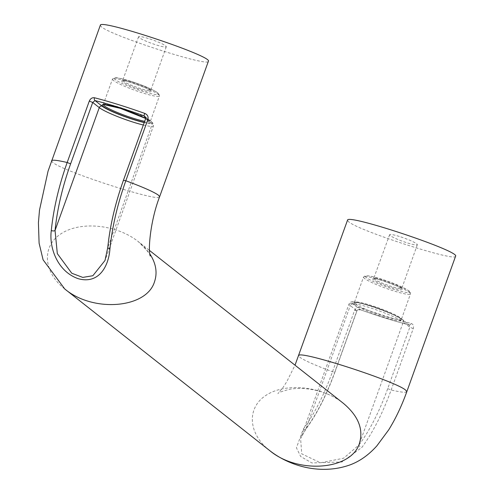 <?xml version="1.0" encoding="UTF-8"?>
<svg xmlns="http://www.w3.org/2000/svg" width="494" height="494" viewBox="0 0 494 494"><rect width="100%" height="100%" fill="white"/><g stroke="black" fill="none" stroke-linecap="round" stroke-linejoin="round"><path stroke-width="0.37" stroke-dasharray="2.47 1.85" d="M455.585 256.219C456.505 262.345 358.261 230.679 348.597 221.732L347.517 220.194M399.313 236.441A14.734 1.785 -160.2 0 0 389.605 234.73A14.734 1.785 -160.2 0 0 402.869 241.399A14.734 1.785 -160.2 0 0 417.337 244.715A14.734 1.785 -160.2 0 0 399.313 236.441M411.101 323.447C413.231 324.188 413.953 325.898 413.262 328.584L391.155 389.982C382.665 413.33 372.914 432.46 361.917 447.366L342.021 461.976L311.942 462.971L300.698 456.524L296.437 447.799L303.26 429.119C314.264 414.213 324.008 395.083 332.505 371.735L354.612 310.337C355.921 307.848 358.002 307.009 360.867 307.818C379.33 314.388 396.077 319.599 411.101 323.447A2.266 1.426 -75.9 0 1 409.26 324.959L409.26 324.959A2.266 1.426 -75.9 0 1 409.057 324.879C394.459 321.149 378.163 316.08 360.175 309.67L360.867 307.818M413.262 328.584L409.829 327.232L403.271 322.063L359.045 444.896C369.833 430.28 379.392 411.527 387.722 388.636L409.829 327.232L409.057 324.879L401.999 319.309A27.201 3.297 19.8 0 0 369.87 305.65A27.201 3.297 19.8 0 0 353.117 304.106L360.175 309.67L356.872 310.757L334.765 372.161C326.435 395.052 316.876 413.811 306.095 428.421L300.599 438.456L301.729 453.825L320.464 462.798L343.639 458.222L359.045 444.896A2.266 1.544 -143.2 0 0 361.917 447.366M401.999 319.309A2.266 2.118 128.3 0 1 402.635 319.649L409.057 324.879M334.765 372.161L334.864 372.291C326.478 395.361 316.815 414.312 305.872 429.15L300.605 438.444L349.067 303.841C351.358 302.069 348.004 300.117 364.658 304.094C379.071 308.015 391.73 313.196 402.635 319.649A2.266 2.118 128.3 0 1 403.271 322.063A29.473 3.569 -160.2 0 0 373.18 308.787A29.473 3.569 -160.2 0 0 349.067 303.841A29.473 3.569 -160.2 0 0 350.314 305.588L306.095 428.421A2.266 1.544 36.8 0 1 305.872 429.15A2.266 1.544 36.8 0 1 303.26 429.119M148.268 38.476A14.734 1.785 -160.2 0 0 138.567 36.766A14.734 1.785 -160.2 0 0 151.825 43.435A14.734 1.785 -160.2 0 0 166.293 46.751A14.734 1.785 -160.2 0 0 148.268 38.476M145.724 118.751L123.568 180.329C115.374 203.33 110.187 225.53 108.007 246.932A2.266 1.112 5.6 0 0 107.791 247.315M145.279 116.868L150.954 121.345A2.266 2.118 128.3 0 1 152.232 124.099L108.007 246.932L105.024 260.443M100.319 25.262L101.4 26.8C111.064 35.741 209.308 67.412 208.388 61.287M64.757 288.978C43.083 272.089 41.471 246.117 61.318 233.582C80.843 220.793 116.955 224.572 138.339 241.646L144.723 247.475L149.818 253.836M269.687 450.577C248.019 433.695 246.401 407.723 266.247 395.181C285.773 382.393 321.884 386.178 343.268 403.246C332.246 394.07 311.232 385.999 290.244 389.149C282.457 391.118 278.344 392.6 277.894 393.588L282.963 387.605L286.767 381.708L295.011 365.196M354.612 310.337L356.971 310.893L334.864 372.291L332.505 371.735C315.092 365.264 304.193 360.429 299.815 357.236L298.728 355.699M406.803 391.723C406.173 392.841 400.955 392.261 391.155 389.982L387.722 388.636M353.117 304.106A2.266 2.118 -51.7 0 0 350.314 305.588L356.971 310.893C357.094 309.806 358.156 309.405 360.169 309.689C378.219 316.117 394.583 321.205 409.26 324.959L409.532 325.089M354.34 304.483A25.842 3.131 -160.2 0 0 395.49 320.303A25.842 3.131 -160.2 0 0 382.844 310.337A25.842 3.131 -160.2 0 0 354.34 304.483M355.458 303.89A24.935 3.02 19.8 0 1 354.396 302.414A24.935 3.02 19.8 0 1 378.886 308.021A24.935 3.02 19.8 0 1 401.326 319.309A24.935 3.02 19.8 0 1 380.917 315.123A24.935 3.02 19.8 0 1 355.458 303.89M383.61 280.055A14.734 1.785 19.8 0 1 401.634 288.329A14.734 1.785 19.8 0 1 387.166 285.019A14.734 1.785 19.8 0 1 373.909 278.344A14.734 1.785 19.8 0 1 383.61 280.055M401.517 288.558A15.641 1.896 -160.2 0 0 383.048 280.697A15.641 1.896 -160.2 0 0 373.415 279.814A15.641 1.896 -160.2 0 0 391.884 287.669A15.641 1.896 -160.2 0 0 401.517 288.558M379.96 279.9A24.935 3.02 -160.2 0 0 363.547 277.011A24.935 3.02 -160.2 0 0 364.603 278.486A24.935 3.02 -160.2 0 0 390.062 289.719A24.935 3.02 -160.2 0 0 410.471 293.899A24.935 3.02 -160.2 0 0 379.96 279.9M408.649 290.775A23.576 2.859 19.8 0 1 394.126 289.435A23.576 2.859 19.8 0 1 366.282 277.597A23.576 2.859 19.8 0 1 380.806 278.931A23.576 2.859 19.8 0 1 408.649 290.775M129.761 80.967A23.576 2.859 19.8 0 1 157.605 92.81A23.576 2.859 19.8 0 1 143.087 91.47A23.576 2.859 19.8 0 1 115.244 79.627A23.576 2.859 19.8 0 1 129.761 80.967M128.922 81.936A24.935 3.02 -160.2 0 0 112.502 79.04A24.935 3.02 -160.2 0 0 113.564 80.522A24.935 3.02 -160.2 0 0 139.024 91.754A24.935 3.02 -160.2 0 0 159.432 95.935A24.935 3.02 -160.2 0 0 128.922 81.936M150.479 90.593A15.641 1.896 -160.2 0 0 132.003 82.733A15.641 1.896 -160.2 0 0 122.37 81.85A15.641 1.896 -160.2 0 0 140.846 89.704A15.641 1.896 -160.2 0 0 150.479 90.593M103.339 104.629A24.935 3.02 19.8 0 1 103.357 104.45A24.935 3.02 19.8 0 1 127.841 110.051A24.935 3.02 19.8 0 1 150.281 121.345A24.935 3.02 19.8 0 1 144.674 121.302M132.565 82.09A14.734 1.785 19.8 0 1 150.596 90.365A14.734 1.785 19.8 0 1 136.122 87.055A14.734 1.785 19.8 0 1 122.864 80.38A14.734 1.785 19.8 0 1 132.565 82.09M144.31 122.314A25.842 3.131 -160.2 0 0 145.662 118.467M150.954 121.345A27.201 3.297 19.8 0 1 144.223 122.543M143.334 125.019A29.473 3.569 -160.2 0 0 153.48 125.847A29.473 3.569 -160.2 0 0 152.232 124.099L145.674 118.924M51.53 160.766L52.617 162.304C62.281 171.251 160.562 202.929 159.605 196.785M150.225 256.022C151.497 255.639 147.533 250.841 138.332 241.64L149.521 250.464M354.396 302.414L354.229 302.637C354.933 299.58 402.721 316.784 401.307 319.587L410.471 293.899C408.205 291.695 417.066 294.523 398.868 285.606C386.858 280.567 376.724 277.313 368.468 275.85L365.399 275.726L363.547 277.011L354.396 302.414M389.605 234.73L373.606 278.69C374.291 278.412 377.447 279.085 383.085 280.722C392.014 283.692 397.942 286.168 400.862 288.132L401.647 288.786L417.337 244.715M103.19 104.672L112.502 79.04L114.355 77.762C114.102 76.971 119.221 78.033 129.712 80.936C141.228 84.635 150.127 88.296 156.407 91.921L158.821 93.767L159.432 95.935L150.269 121.623L145.656 118.486M138.567 36.766L122.568 80.726C123.247 80.448 126.408 81.121 132.04 82.751C140.975 85.728 146.903 88.198 149.824 90.167L150.602 90.816L166.293 46.751M144.693 116.244L153.245 123.469L153.48 125.847L105.018 260.455"/><path stroke-width="0.74" d="M295.011 365.196L347.517 220.194C347.01 213.482 460.34 251.261 455.585 256.219L406.803 391.723C401.696 405.914 395.663 418.622 388.716 429.836L376.891 445.835C368.691 454.974 359.712 461.334 349.968 464.916C321.501 475.061 290.268 466.731 269.693 450.584L269.687 450.577C298.018 474.394 351.456 470.115 359.434 443.39C363.689 429.237 358.298 415.855 343.268 403.246L149.521 250.464M145.279 116.868L143.896 115.781L144.73 113.398C126.26 106.828 109.52 101.622 94.496 97.769A2.266 1.426 104.1 0 0 95.015 100.572C109.612 104.302 125.908 109.372 143.896 115.781L144.686 116.232L145.724 118.751M123.568 180.329L125.828 180.748L147.934 119.35C148.521 116.584 147.453 114.596 144.73 113.398M107.791 247.315A2.266 1.112 5.6 0 0 107.785 247.346L105.018 260.455L92.86 275.726L82.776 277.406L71.784 273.25L57.323 253.626L55.05 230.457C57.23 209.055 62.417 186.856 70.611 163.854L92.718 102.456L95.015 100.572L102.073 106.142A2.266 2.118 -51.7 0 0 99.275 107.624A29.473 3.569 -160.2 0 0 143.334 125.019M94.496 97.769C92.224 97.417 90.488 98.528 89.284 101.103L67.178 162.501C58.823 185.96 53.531 208.604 51.308 230.432C48.912 247.618 57.489 271.558 78.274 278.702C98.967 284.47 108.742 266.223 109.958 248.68C112.181 226.851 117.473 204.207 125.828 180.748C143.248 187.226 154.14 192.061 158.525 195.247L159.605 196.785C150.614 219.873 147.823 249.637 150.225 256.022M147.934 119.35L145.576 118.795L123.469 180.193C115.219 203.361 109.989 225.746 107.785 247.346A2.266 1.112 5.6 0 0 109.958 248.68M89.284 101.103L92.718 102.456L99.275 107.624L55.05 230.457A2.266 1.112 -174.4 0 1 51.308 230.432M159.605 196.785L208.388 61.281C213.142 56.328 99.813 18.55 100.319 25.262L48.066 171.103L39.508 210.067L38.415 222.701L39.1 243.165L43.089 259.813L64.763 288.978L269.693 450.584M149.818 253.836C156.018 263.382 157.58 272.7 154.499 281.784C146.52 308.509 93.088 312.795 64.757 288.978M298.728 355.699C297.771 349.561 396.052 381.238 405.722 390.186L406.803 391.723M144.674 121.302A24.935 3.02 19.8 0 1 122.123 114.38A24.935 3.02 19.8 0 1 104.413 105.926A24.935 3.02 19.8 0 1 103.339 104.629M145.662 118.467A25.842 3.131 -160.2 0 0 115.17 106.784A25.842 3.131 -160.2 0 0 103.295 106.519A25.842 3.131 -160.2 0 0 144.31 122.314M144.223 122.543A27.201 3.297 19.8 0 1 102.073 106.142M144.686 116.232L145.674 118.924M70.611 163.854L67.178 162.501C57.378 160.223 52.16 159.642 51.53 160.766M103.357 104.45L120.27 108.328L145.656 118.486"/></g></svg>
